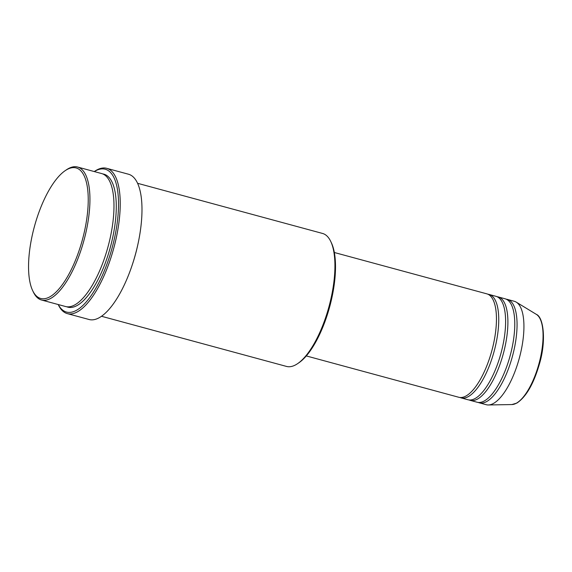 <?xml version="1.0" encoding="UTF-8"?>
<svg xmlns="http://www.w3.org/2000/svg" width="572" height="572" viewBox="0 0 572 572"><rect width="100%" height="100%" fill="white"/><g stroke="black" fill="none" stroke-linecap="round" stroke-linejoin="round"><path stroke-width="0.86" d="M306.299 355.927L458.787 397.268A53.582 19.727 -74.8 0 0 465.987 396.003A53.582 19.727 -74.8 0 0 493.951 341.834A53.582 19.727 -74.8 0 0 486.822 293.844L334.334 252.502M459.959 397.483A53.582 19.727 -74.8 0 0 461.075 397.883A53.582 19.727 -74.8 0 0 468.275 396.618A53.582 19.727 -74.8 0 0 496.239 342.456A53.582 19.727 -74.8 0 0 489.117 294.458A53.582 19.727 -74.8 0 0 487.945 294.244M461.075 397.883L467.946 399.749A53.582 19.727 -74.8 0 0 475.146 398.484A53.582 19.727 -74.8 0 0 503.11 344.315A53.582 19.727 -74.8 0 0 495.981 296.325L489.117 294.458M469.119 399.964A53.582 19.727 -74.8 0 0 470.234 400.371A53.582 19.727 -74.8 0 0 477.434 399.106A53.582 19.727 -74.8 0 0 505.398 344.937A53.582 19.727 -74.8 0 0 498.269 296.947A53.582 19.727 -74.8 0 0 497.104 296.725M470.234 400.371L477.105 402.23A53.582 19.727 -74.8 0 0 484.298 400.965A53.582 19.727 -74.8 0 0 512.269 346.804A53.582 19.727 -74.8 0 0 505.14 298.806L498.269 296.947M478.271 402.445A53.582 19.727 -74.8 0 0 479.393 402.852A53.582 19.727 -74.8 0 0 486.593 401.587A53.582 19.727 -74.8 0 0 514.557 347.426A53.582 19.727 -74.8 0 0 507.428 299.428A53.582 19.727 -74.8 0 0 506.263 299.206M66.995 169.548A67.61 24.889 -74.8 0 0 65.122 170.706A67.61 24.889 -74.8 0 0 34.37 226.698A67.61 24.889 -74.8 0 0 32.633 290.555A67.61 24.889 -74.8 0 0 49.785 296.868A67.61 24.889 -74.8 0 0 86.958 217.453A67.61 24.889 -74.8 0 0 66.995 169.548M65.122 170.706L66.395 169.834A68.89 25.361 105.2 0 1 68.304 168.654A68.89 25.361 105.2 0 1 77.563 167.031A68.89 25.361 105.2 0 1 86.722 228.743A68.89 25.361 105.2 0 1 50.765 298.377A68.89 25.361 105.2 0 1 41.513 300.007A68.89 25.361 105.2 0 1 33.298 291.949L32.633 290.555M101.509 316.273L286.5 366.423A68.89 25.361 -74.8 0 0 295.753 364.793A68.89 25.361 -74.8 0 0 297.662 363.613A68.89 25.361 -74.8 0 0 329 306.571A68.89 25.361 -74.8 0 0 330.766 241.506A68.89 25.361 -74.8 0 0 322.544 233.447L137.559 183.297M58.251 304.54A73.988 27.234 -74.8 0 0 76.448 310.324A73.988 27.234 -74.8 0 0 117.124 223.416A73.988 27.234 -74.8 0 0 95.288 170.992A73.988 27.234 -74.8 0 0 94.294 171.571M94.258 171.557L94.509 171.385A75.268 27.706 105.2 0 1 96.596 170.099A75.268 27.706 105.2 0 1 106.707 168.325A75.268 27.706 105.2 0 1 116.717 235.743A75.268 27.706 105.2 0 1 77.427 311.833A75.268 27.706 105.2 0 1 67.317 313.613A75.268 27.706 105.2 0 1 58.337 304.805L58.208 304.533M41.513 300.007L65.551 306.52A68.89 25.361 -74.8 0 0 74.81 304.897A68.89 25.361 -74.8 0 0 110.761 235.256A68.89 25.361 -74.8 0 0 101.601 173.545L77.563 167.031M132.575 263.935A68.89 25.361 -74.8 0 0 137.938 244.151M67.317 313.613L89.068 319.505A75.268 27.706 -74.8 0 0 99.178 317.732A75.268 27.706 -74.8 0 0 138.467 241.641A75.268 27.706 -74.8 0 0 128.457 174.217L106.707 168.325M479.393 402.852L486.264 404.711A53.582 19.727 -74.8 0 0 488.359 404.969A53.582 19.727 -74.8 0 0 493.457 403.446A53.582 19.727 -74.8 0 0 520.835 352.045A53.582 19.727 -74.8 0 0 516.237 302.13A53.582 19.727 -74.8 0 0 514.299 301.287L507.428 299.428M330.766 241.506L331.424 242.9A67.61 24.889 105.2 0 1 329.687 306.756A67.61 24.889 105.2 0 1 298.934 362.748L297.662 363.613M536.329 314.357C543.593 317.138 546.367 340.769 539.532 363.613C533.726 383.791 526.154 396.954 516.823 403.103L511.876 404.561A46.997 17.303 -74.8 0 0 516.344 403.224A46.997 17.303 -74.8 0 0 540.354 358.136A46.997 17.303 -74.8 0 0 536.329 314.357L516.237 302.13M102.724 173.931A68.89 25.361 105.2 0 1 113.363 234.32A68.89 25.361 105.2 0 1 77.098 305.519A68.89 25.361 105.2 0 1 66.717 306.764M511.876 404.561L488.359 404.969"/></g></svg>
